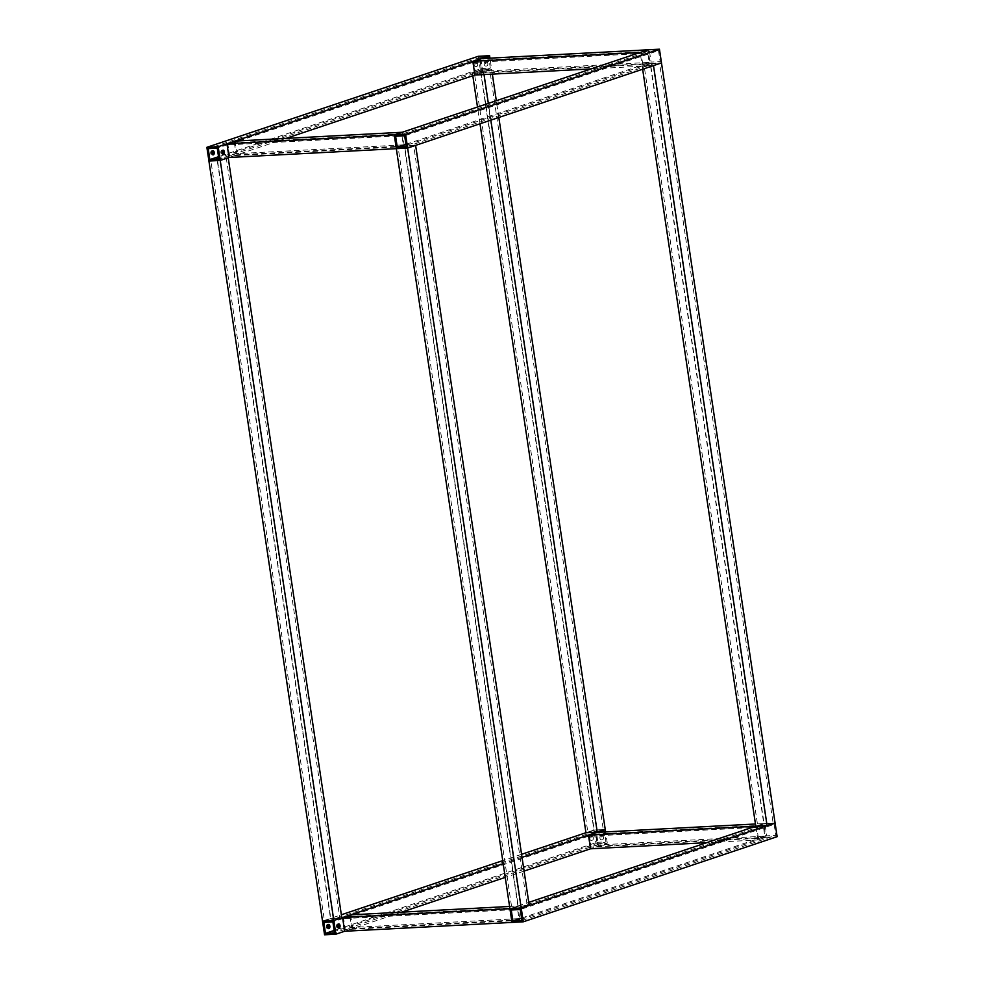 <?xml version="1.0" encoding="UTF-8"?>
<svg xmlns="http://www.w3.org/2000/svg" width="984" height="984" viewBox="0 0 984 984"><rect width="100%" height="100%" fill="white"/><g stroke="black" fill="none" stroke-linecap="round" stroke-linejoin="round"><path stroke-width="0.74" stroke-dasharray="4.92 3.69" d="M402.259 132.262L404.313 145.976L396.331 148.658L650.178 63.517L648.136 49.803L650.178 63.517L642.195 66.199L591.199 68.892M653.499 65.596L642.195 66.199L640.154 52.472M478.286 56.297L480.34 70.012L491.643 69.421L474.878 75.042L482.861 72.361L480.819 58.646M642.65 69.237L642.195 66.199L650.178 63.517L482.861 72.361M480.217 60.282L481.865 71.254L475.469 73.394L473.833 62.422L480.217 60.282L647.534 51.439L649.182 62.41L481.865 71.254M649.182 62.41L642.798 64.55L475.469 73.394M642.798 64.55L641.15 53.579L473.833 62.422M641.15 53.579L647.534 51.439M650.178 63.517L661.482 62.914L650.178 63.517L763.769 823.559L755.454 824.002M658.517 50.627L660.153 61.611L651.113 62.09L649.465 51.106L658.517 50.627L404.658 135.767M406.294 146.739L660.153 61.611M405.937 144.316L651.113 62.09M395.617 136.247L649.465 51.106M222.532 150.417A2.103 1.23 87 0 0 221.953 150.208A2.103 1.23 87 0 0 221.757 150.245A2.103 1.23 87 0 0 220.847 152.545A2.103 1.23 87 0 0 222.175 154.402A2.103 1.23 87 0 0 222.728 154.144M212.359 150.958A2.103 1.23 87 0 0 211.781 150.749A2.103 1.23 87 0 0 211.585 150.786A2.103 1.23 87 0 0 210.674 153.073A2.103 1.23 87 0 0 212.003 154.943A2.103 1.23 87 0 0 212.556 154.672M486.317 61.844A2.103 1.23 -93 0 1 486.514 61.795A2.103 1.23 -93 0 1 487.855 63.837A2.103 1.23 -93 0 1 486.736 65.989A2.103 1.23 -93 0 1 485.407 64.132A2.103 1.23 -93 0 1 486.317 61.844M485.186 61.894A2.103 1.23 87 0 0 484.276 64.194A2.103 1.23 87 0 0 485.604 66.051A2.103 1.23 87 0 0 486.723 63.886A2.103 1.23 87 0 0 485.383 61.857A2.103 1.23 87 0 0 485.186 61.894M475.014 62.435A2.103 1.23 87 0 0 474.103 64.723A2.103 1.23 87 0 0 475.432 66.592A2.103 1.23 87 0 0 476.551 64.427A2.103 1.23 87 0 0 475.211 62.398A2.103 1.23 87 0 0 475.014 62.435M476.145 62.373A2.103 1.23 -93 0 1 476.342 62.336A2.103 1.23 -93 0 1 477.683 64.366A2.103 1.23 -93 0 1 476.563 66.531A2.103 1.23 -93 0 1 475.235 64.673A2.103 1.23 -93 0 1 476.145 62.373M285.938 138.412L229.014 157.502L236.996 154.82L234.942 141.106M492.344 74.12L489.958 58.154M324.56 934.8L595.984 843.768L593.93 830.053L585.947 832.735L593.93 830.053L605.234 829.451L593.93 830.053L480.34 70.012L491.643 69.421L483.661 72.09L472.357 72.693L480.34 70.012L208.928 161.044L216.91 158.363L330.501 918.404L322.518 921.086L341.35 914.763M481.262 68.585L490.315 68.105L488.667 57.134L479.626 57.613L481.262 68.585L218.534 156.702M479.626 57.613L208.214 148.633M488.667 57.134L217.255 148.154M490.315 68.105L218.891 159.137M396.331 148.658L404.313 145.976L236.996 154.82M234.352 142.742L235.988 153.713L229.604 155.866L227.968 144.882L234.352 142.742L401.669 133.898L403.305 144.869L235.988 153.713M403.305 144.869L396.921 147.01L229.604 155.866M396.921 147.01L395.285 136.038L227.968 144.882M395.285 136.038L401.669 133.898M757.84 839.955L755.786 826.228L763.769 823.559L765.823 837.273L757.84 839.955L706.844 842.648M595.984 843.768L607.288 843.177L590.523 848.798L598.506 846.117L596.452 832.403M763.769 823.559L775.072 822.956L763.769 823.559L755.786 826.228L763.769 823.559L765.823 837.273L598.506 846.117M595.861 834.038L597.497 845.01L591.113 847.163L589.477 836.179L595.861 834.038L763.178 825.195L764.814 836.166L597.497 845.01M764.814 836.166L758.43 838.306L591.113 847.163M758.43 838.306L756.794 827.335L589.477 836.179M756.794 827.335L763.178 825.195M529.207 905.415L517.904 906.018L509.921 908.687L517.904 906.018L519.946 919.732L511.963 922.414L765.823 837.273L777.126 836.683M509.921 908.687L528.752 902.377M774.15 824.395L775.786 835.367L766.745 835.846L765.109 824.863L774.15 824.395L520.302 909.524M521.938 920.507L775.786 835.367M521.569 918.072L766.745 835.846M511.249 910.003L765.109 824.863M338.176 924.173A2.103 1.23 87 0 0 337.598 923.964A2.103 1.23 87 0 0 337.401 924.001A2.103 1.23 87 0 0 336.491 926.301A2.103 1.23 87 0 0 337.819 928.158A2.103 1.23 87 0 0 338.373 927.9M327.992 924.714A2.103 1.23 87 0 0 327.414 924.505A2.103 1.23 87 0 0 327.217 924.542A2.103 1.23 87 0 0 326.307 926.842A2.103 1.23 87 0 0 327.635 928.699A2.103 1.23 87 0 0 328.189 928.429M601.962 835.601A2.103 1.23 -93 0 1 602.159 835.564A2.103 1.23 -93 0 1 603.5 837.593A2.103 1.23 -93 0 1 602.38 839.746A2.103 1.23 -93 0 1 601.052 837.888A2.103 1.23 -93 0 1 601.962 835.601M600.83 835.662A2.103 1.23 87 0 0 599.92 837.95A2.103 1.23 87 0 0 601.249 839.807A2.103 1.23 87 0 0 602.368 837.655A2.103 1.23 87 0 0 601.027 835.613A2.103 1.23 87 0 0 600.83 835.662M590.658 836.191A2.103 1.23 87 0 0 589.748 838.491A2.103 1.23 87 0 0 591.077 840.348A2.103 1.23 87 0 0 592.196 838.184A2.103 1.23 87 0 0 590.855 836.154A2.103 1.23 87 0 0 590.658 836.191M591.79 836.129A2.103 1.23 -93 0 1 591.987 836.092A2.103 1.23 -93 0 1 593.327 838.122A2.103 1.23 -93 0 1 592.208 840.287A2.103 1.23 -93 0 1 590.88 838.429A2.103 1.23 -93 0 1 591.79 836.129M524.078 871.086L505.235 877.396M401.583 912.168L344.646 931.258L352.629 928.576L350.587 914.862M607.288 843.177L605.603 831.923M522.024 857.359L503.193 863.681M521.569 854.321L502.738 860.643M596.907 842.341L605.947 841.861L604.311 830.89L595.259 831.369L596.907 842.341L334.166 930.458M595.259 831.369L323.847 922.389M604.311 830.89L332.887 921.91M605.947 841.861L334.535 932.894M519.946 919.732L352.629 928.576M415.617 145.374L404.313 145.976L517.904 906.018L509.589 906.461M349.984 916.498L351.632 927.481L345.236 929.622L343.601 918.638L349.984 916.498L517.301 907.654L518.949 918.625L351.632 927.481M518.949 918.625L512.566 920.778L345.236 929.622M512.566 920.778L510.917 909.794L343.601 918.638M510.917 909.794L517.301 907.654M490.844 120.146L488.335 103.394M484.03 74.55L483.661 72.09M498.827 117.477L496.317 100.712M479.995 123.787L477.486 107.022M472.812 75.731L472.357 72.693M480.672 70.221L474.288 72.361L483.328 71.881L489.712 69.741L480.672 70.221L594.262 830.262L587.879 832.403L474.288 72.361M587.879 832.403L596.919 831.923L483.328 71.881M596.919 831.923L603.303 829.783L489.712 69.741M603.303 829.783L594.262 830.262M341.805 917.801L330.501 918.404M216.91 158.363L228.214 157.772M324.437 920.753L330.833 918.613L339.874 918.134L333.49 920.274L324.437 920.753L210.847 160.712L217.243 158.572L330.833 918.613M217.243 158.572L226.283 158.092L339.874 918.134M226.283 158.092L219.899 160.232L333.49 920.274M219.899 160.232L210.847 160.712M650.51 63.726L644.126 65.867L653.167 65.387L659.563 63.247L650.51 63.726L764.101 823.768L757.717 825.908L644.126 65.867M757.717 825.908L766.757 825.428L653.167 65.387M766.757 825.428L773.153 823.288L659.563 63.247M773.153 823.288L764.101 823.768M404.645 146.185L398.262 148.326L407.302 147.846L413.686 145.706L404.645 146.185L518.236 906.227L511.852 908.367L398.262 148.326M511.852 908.367L520.893 907.888L407.302 147.846M520.893 907.888L527.276 905.747L413.686 145.706M527.276 905.747L518.236 906.227M223.085 150.146L221.953 150.208M223.306 154.34L222.175 154.402M212.913 150.687L211.781 150.749M213.134 154.882L212.003 154.943M486.514 61.795L485.383 61.857M486.736 65.989L485.604 66.051M476.342 62.336L475.211 62.398M476.563 66.531L475.432 66.592M338.717 923.914L337.598 923.964M338.951 928.096L337.819 928.158M328.545 924.443L327.414 924.505M328.767 928.638L327.635 928.699M602.159 835.564L601.027 835.613M602.38 839.746L601.249 839.807M591.987 836.092L590.855 836.154M592.208 840.287L591.077 840.348"/><path stroke-width="1.48" d="M226.96 143.775L234.942 141.106L402.259 132.262L394.276 134.931L226.96 143.775L229.014 157.502L396.331 148.658L509.921 908.687L342.604 917.543L344.646 931.258L511.963 922.414L509.921 908.687L521.225 908.097L523.279 921.811L511.963 922.414L509.921 908.687L521.225 908.097L529.207 905.415L415.617 145.374L407.634 148.055L396.331 148.658L394.276 134.931L405.58 134.341L407.634 148.055L396.331 148.658L394.276 134.931L648.136 49.803L640.154 52.472L472.837 61.316L474.878 75.042L285.938 138.412M591.199 68.892L474.878 75.042M523.279 921.811L777.126 836.683L775.072 822.956L521.225 908.097L407.634 148.055L661.482 62.914L659.44 49.2L480.819 58.646L472.837 61.316M405.58 134.341L659.44 49.2M397.253 147.219L395.617 136.247L404.658 135.767L406.294 146.739L397.253 147.219L405.937 144.316M222.888 150.183A2.103 1.23 -93 0 1 223.085 150.146A2.103 1.23 -93 0 1 224.426 152.176A2.103 1.23 -93 0 1 223.306 154.34A2.103 1.23 -93 0 1 221.978 152.483A2.103 1.23 -93 0 1 222.888 150.183M222.728 154.144A2.103 1.23 87 0 0 223.294 152.237A2.103 1.23 87 0 0 222.532 150.417M212.556 154.672A2.103 1.23 87 0 0 213.122 152.778A2.103 1.23 87 0 0 212.359 150.958M212.716 150.724A2.103 1.23 -93 0 1 212.913 150.687A2.103 1.23 -93 0 1 214.254 152.717A2.103 1.23 -93 0 1 213.134 154.882A2.103 1.23 -93 0 1 211.806 153.012A2.103 1.23 -93 0 1 212.716 150.724M218.177 146.727L220.232 160.441L208.928 161.044L206.874 147.317L218.177 146.727L489.589 55.694L478.286 56.297L206.874 147.317M229.014 157.502L220.232 160.441L335.864 934.197L324.56 934.8L322.518 921.086L333.822 920.483L341.805 917.801L228.214 157.772L220.232 160.441L208.928 161.044L322.518 921.086L333.822 920.483L503.193 863.681M489.958 58.154L489.589 55.694M208.214 148.633L209.85 159.605L218.891 159.137L217.255 148.154L208.214 148.633M218.534 156.702L209.85 159.605M528.752 902.377L755.786 826.228L588.469 835.084L590.523 848.798L524.078 871.086M706.844 842.648L590.523 848.798M755.454 824.002L596.452 832.403L588.469 835.084M512.898 920.975L511.249 910.003L520.302 909.524L521.938 920.507L512.898 920.975L521.569 918.072M338.533 923.951A2.103 1.23 -93 0 1 338.717 923.914A2.103 1.23 -93 0 1 340.07 925.944A2.103 1.23 -93 0 1 338.951 928.096A2.103 1.23 -93 0 1 337.61 926.239A2.103 1.23 -93 0 1 338.533 923.951M338.373 927.9A2.103 1.23 87 0 0 338.939 925.993A2.103 1.23 87 0 0 338.176 924.173M328.189 928.429A2.103 1.23 87 0 0 328.754 926.534A2.103 1.23 87 0 0 327.992 924.714M328.349 924.48A2.103 1.23 -93 0 1 328.545 924.443A2.103 1.23 -93 0 1 329.886 926.473A2.103 1.23 -93 0 1 328.767 928.638A2.103 1.23 -93 0 1 327.438 926.78A2.103 1.23 -93 0 1 328.349 924.48M505.235 877.396L401.583 912.168M344.646 931.258L335.864 934.197M605.603 831.923L605.234 829.451L522.024 857.359M479.995 123.787L585.947 832.735L521.569 854.321M502.738 860.643L341.35 914.763M323.847 922.389L325.483 933.373L334.535 932.894L332.887 921.91L323.847 922.389M334.166 930.458L325.483 933.373M509.589 906.461L350.587 914.862L342.604 917.543M585.947 832.735L597.251 832.132L490.844 120.146M488.335 103.394L484.03 74.55M597.251 832.132L605.234 829.451L498.827 117.477M496.317 100.712L492.344 74.12M477.486 107.022L472.812 75.731M661.482 62.914L653.499 65.596L767.089 825.637L775.072 822.956L661.482 62.914M767.089 825.637L755.786 826.228L642.65 69.237"/></g></svg>
